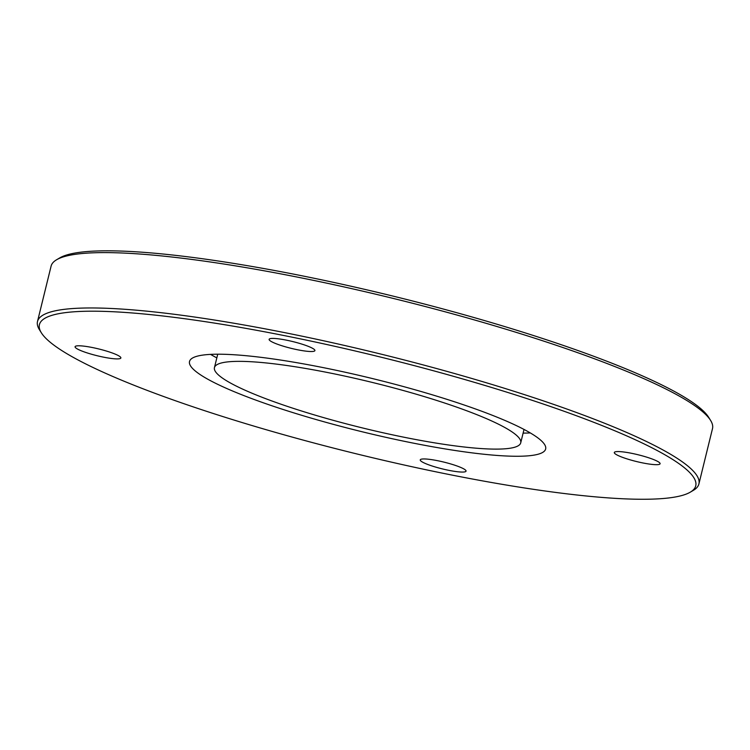<?xml version="1.0" encoding="UTF-8"?>
<svg xmlns="http://www.w3.org/2000/svg" width="750" height="750" viewBox="0 0 750 750"><rect width="100%" height="100%" fill="white"/><g stroke="black" fill="none" stroke-linecap="round" stroke-linejoin="round"><path stroke-width="1.12" d="M690.291 492.159L693.413 490.322A340.528 50.259 -166.2 0 0 698.906 483.947A340.528 50.259 -166.2 0 0 686.841 465.225A340.528 50.259 -166.2 0 0 329.072 341.981A340.528 50.259 -166.2 0 0 37.5 321.488A340.528 50.259 -166.2 0 0 39.413 329.681L41.325 332.756A337.913 49.866 13.8 0 1 379.481 356.803A337.913 49.866 13.8 0 1 690.291 492.159A337.913 49.866 13.8 0 1 381.909 459.938A337.913 49.866 13.8 0 1 51.394 343.209A337.913 49.866 13.8 0 1 41.325 332.756M37.5 321.488L51.094 266.137A340.528 50.259 13.8 0 1 56.587 259.762A340.528 50.259 13.8 0 1 367.369 292.238A340.528 50.259 13.8 0 1 700.434 409.875A340.528 50.259 13.8 0 1 710.588 420.403A340.528 50.259 13.8 0 1 712.5 428.597L698.906 483.947M196.013 371.578A183.366 27.056 13.8 0 1 189.516 361.5A183.366 27.056 13.8 0 1 346.519 372.525A183.366 27.056 13.8 0 1 539.156 438.891A183.366 27.056 13.8 0 1 545.653 448.978A183.366 27.056 13.8 0 1 388.65 437.944A183.366 27.056 13.8 0 1 196.013 371.578M120.028 356.672A23.578 3.478 13.8 0 1 120.862 357.975A23.578 3.478 13.8 0 1 100.678 356.55A23.578 3.478 13.8 0 1 75.909 348.019A23.578 3.478 13.8 0 1 75.075 346.725A23.578 3.478 13.8 0 1 95.259 348.141A23.578 3.478 13.8 0 1 120.028 356.672M298.2 349.894A23.578 3.478 13.8 0 1 269.119 339.347A23.578 3.478 13.8 0 1 285.834 340.041A23.578 3.478 13.8 0 1 314.916 350.587A23.578 3.478 13.8 0 1 298.2 349.894M615.141 453.797A23.578 3.478 13.8 0 1 614.306 452.503A23.578 3.478 13.8 0 1 634.491 453.919A23.578 3.478 13.8 0 1 659.259 462.45A23.578 3.478 13.8 0 1 660.094 463.744A23.578 3.478 13.8 0 1 639.909 462.328A23.578 3.478 13.8 0 1 615.141 453.797M436.969 460.575A23.578 3.478 13.8 0 1 466.05 471.131A23.578 3.478 13.8 0 1 449.334 470.438A23.578 3.478 13.8 0 1 420.253 459.881A23.578 3.478 13.8 0 1 436.969 460.575M710.588 420.403L708.675 417.328A337.913 49.866 -166.2 0 0 394.312 296.419A337.913 49.866 -166.2 0 0 59.709 257.925L56.587 259.762M220.031 376.294A157.697 23.269 13.8 0 1 214.444 367.622A157.697 23.269 13.8 0 1 349.462 377.109A157.697 23.269 13.8 0 1 515.138 434.175A157.697 23.269 13.8 0 1 520.725 442.847A157.697 23.269 13.8 0 1 385.706 433.359A157.697 23.269 13.8 0 1 220.031 376.294M530.297 432.928A183.366 27.056 13.8 0 1 523.116 433.116M216.834 357.881A183.366 27.056 13.8 0 1 210.553 354.394M520.725 442.847L524.016 429.441M214.444 367.622L217.734 354.206"/></g></svg>
